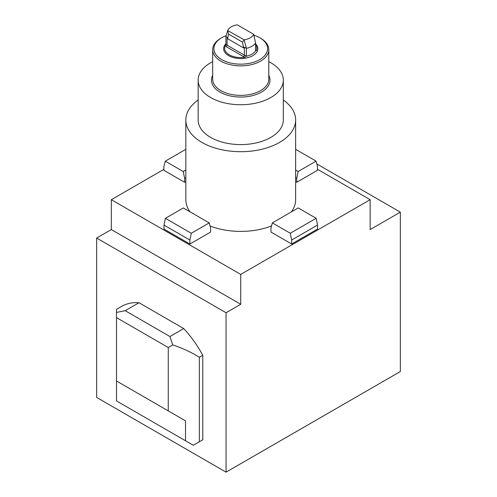 <?xml version="1.0" encoding="UTF-8"?>
<svg xmlns="http://www.w3.org/2000/svg" width="497" height="497" viewBox="0 0 497 497"><rect width="100%" height="100%" fill="white"/><g stroke="black" fill="none" stroke-linecap="round" stroke-linejoin="round"><path stroke-width="0.75" d="M228.62 34.144L227.545 38.667L243.573 47.917L242.499 42.152L244.207 39.816L227.694 30.566L228.62 34.144L242.499 42.152M244.213 40.102L246.369 48.265M255.564 43.022A15.861 9.157 180 0 1 246.369 48.327M255.545 42.966L253.7 34.343A13.419 7.747 180 0 1 244.207 39.816M227.775 30.329A13.419 7.747 180 0 1 237.262 24.85L253.7 34.343M255.551 50.129L256.228 50.806L255.551 50.545L255.551 42.984M255.551 44.631A16.103 9.3 0 0 1 256.228 50.806L255.601 50.868A15.861 9.157 180 0 1 246.27 56.26L245.127 57.217L243.642 56.726L226.098 46.594L225.24 45.736L225.918 44.009L225.918 36.449M225.918 44.009L227.073 45.165L244.387 55.167L246.394 55.832L246.27 56.26M243.573 47.917L244.387 48.19L244.387 55.167L243.642 56.726M227.545 38.667L227.073 38.194L227.073 45.165L226.098 46.594M255.551 43.736A17.103 9.878 180 0 1 245.4 58.174A17.103 9.878 180 0 1 227.241 54.738A17.103 9.878 180 0 1 225.918 43.736M225.24 45.736A16.103 9.3 0 0 0 229.347 54.85A16.103 9.3 0 0 0 245.127 57.217M271.53 225.936A54.906 31.696 180 0 1 210.038 225.973M190.009 211.821A54.906 31.696 180 0 1 185.835 199.695L185.835 120.001A54.906 31.696 180 0 1 198.154 99.99M283.315 99.99A54.906 31.696 180 0 1 295.64 120.001L295.64 199.695A54.906 31.696 180 0 1 291.416 211.877M295.64 170.055L298.138 171.496L316.073 161.146L317.459 166.321L317.459 170.309L296.752 182.262L295.64 181.616M317.552 229.061L291.664 244.008L270.958 232.056L270.958 228.067L272.35 222.892L290.279 233.242L316.167 218.301L317.552 225.079L317.552 229.061M209.218 222.911L210.604 228.086L210.604 232.074L189.897 244.027L164.01 229.08L164.01 225.098L165.402 218.32L183.331 207.963L209.218 222.911L191.283 233.267L189.897 240.045L189.897 244.027M240.734 274.406L370.141 199.695L370.141 229.577L400.34 212.144L400.34 371.539L226.067 472.15L226.067 312.762L240.734 304.294L240.734 274.406L111.328 199.695L163.917 169.328M317.459 169.278L370.141 199.695M185.835 149.317L165.308 161.165L163.917 166.34L163.917 170.328L184.623 182.281L185.835 181.585M316.819 163.923L400.34 212.144M226.067 312.762L96.66 238.044L96.66 397.438L226.067 472.15M138.986 302.729A79.303 45.786 -120 0 0 121.715 306.345L116.503 309.351L116.503 317.639L168.266 347.527L172.788 344.918L169.943 336.537L183.741 328.567L138.986 302.729L125.182 310.7L169.943 336.537M196.737 443.262L202.776 439.777L202.776 355.268A79.303 45.786 -120 0 0 183.741 328.567M96.66 238.044L111.328 229.577L240.734 304.294M111.328 229.577L111.328 199.695M185.835 177.597L184.623 178.299L184.623 182.281M184.623 178.299L183.238 171.521L185.835 170.017M165.308 161.165L183.238 171.521M189.897 240.045L164.01 225.098M165.402 218.32L191.283 233.267M317.552 225.079L291.664 240.02L291.664 244.008M291.664 240.02L290.279 233.242M272.35 222.892L298.231 207.945L316.167 218.301M298.138 171.496L296.752 178.274L296.752 182.262M296.752 178.274L295.64 177.634M316.073 161.146L295.64 149.349M295.64 120.001A54.906 31.696 180 0 1 279.556 142.415A54.906 31.696 180 0 1 219.724 149.286A54.906 31.696 180 0 1 185.835 120.001M268.796 61.659A42.58 24.583 180 0 1 283.315 80.154L283.315 120.001A42.58 24.583 180 0 1 270.846 137.383A42.58 24.583 180 0 1 224.439 142.714A42.58 24.583 180 0 1 198.154 120.001L198.154 80.154A42.58 24.583 180 0 1 212.673 61.659M283.315 80.154A42.58 24.583 180 0 1 270.846 97.536A42.58 24.583 180 0 1 224.439 102.867A42.58 24.583 180 0 1 198.154 80.154M172.788 344.918C182.722 348.254 191.562 352.367 199.328 357.262L199.328 441.765L202.776 439.777M199.328 441.765L193.283 445.256L185.524 440.771L185.524 420.847L168.266 410.882L168.266 347.527M199.328 357.262L202.776 355.268M125.182 310.7L116.503 312.42M116.503 317.639L116.503 381L168.266 410.882M185.524 420.847L116.503 381L116.503 400.924L185.524 440.771M268.796 78.948A28.062 16.202 180 0 1 268.796 79.172A28.062 16.202 180 0 1 240.734 95.374A28.062 16.202 180 0 1 212.673 79.172L212.673 49.669A28.062 16.202 180 0 1 220.892 38.213L221.755 37.716A26.844 15.494 180 0 1 226.16 35.66M253.905 35.169A26.844 15.494 180 0 1 259.714 37.716L260.577 38.213A28.062 16.202 180 0 1 268.796 49.669A28.062 16.202 180 0 1 240.734 65.871A28.062 16.202 180 0 1 212.673 49.669M260.577 38.213L259.714 37.716A26.844 15.494 180 0 1 259.714 59.628A26.844 15.494 180 0 1 221.755 59.628A26.844 15.494 180 0 1 221.755 37.716M246.35 48.209L243.573 46.917M227.545 37.666L225.942 36.424M246.394 55.832L246.394 48.271M225.93 36.461L227.694 30.566M212.673 75.32A29.28 16.904 0 0 0 240.734 97.058A29.28 16.904 0 0 0 268.796 75.32M268.796 79.172L268.796 49.669"/></g></svg>
